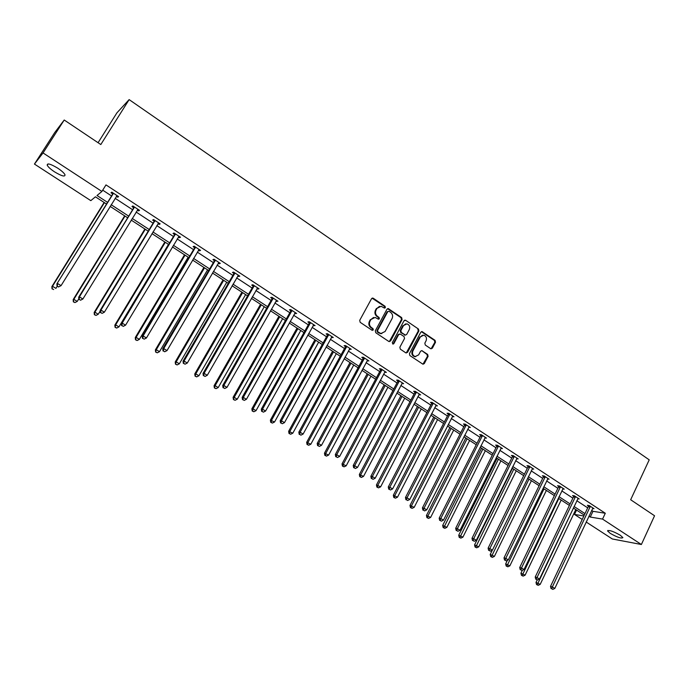 <?xml version="1.0" encoding="UTF-8"?>
<svg xmlns="http://www.w3.org/2000/svg" width="689" height="689" viewBox="0 0 689 689"><rect width="100%" height="100%" fill="white"/><g stroke="black" fill="none" stroke-linecap="round" stroke-linejoin="round"><path stroke-width="1.03" d="M385.384 307.647L385.065 306.286L373.3 298.268L371.535 298.707L359.71 320.351L360.175 322.314L372.069 330.272L373.309 329.945L372.982 328.584L371.457 327.551C369.416 325.871 368.925 323.787 369.976 321.307L370.958 319.498L375.117 317.431L378.459 319.222L379.363 318.766L379.045 317.405L377.52 316.372C375.488 314.684 374.997 312.608 376.048 310.136L377.021 308.336L381.095 306.286L384.496 308.095L385.384 307.647M384.462 308.086L384.462 306.39L372.094 298.165M372.344 330.393L372.387 328.662L370.854 327.637L371.457 327.551M378.416 319.214L378.442 317.491L376.917 316.466L377.52 316.372M610.282 533.389L607.612 530.995C608.895 529.789 613.107 531.193 620.238 535.215L622.882 537.584C621.556 538.772 617.353 537.377 610.282 533.389M54.517 171.837C50.607 169.227 48.17 167.022 47.222 165.231C47.076 162.905 50.581 163.896 57.755 168.185C61.665 170.812 64.086 172.999 64.999 174.765C65.119 177.073 61.622 176.091 54.517 171.837M430.685 348.677L432.365 348.212L435.5 342.252L435.06 340.349L422.038 331.59L420.781 332.236L409.43 353.638L409.877 355.558L422.986 364.231L424.286 363.585L428.102 356.334L427.654 354.422L421.84 350.606L420.557 351.252L418.654 354.852L415.174 356.575C412.711 355.558 411.953 353.69 412.892 350.985L420.359 336.895L423.726 335.181C426.233 336.172 427.016 338.041 426.086 340.779L424.846 343.122L425.294 345.034L430.685 348.677M106.433 203.97L95.435 196.813L90.81 200.645L34.45 164.077L54.715 132.581L64.215 120.015L100.801 144.544L129.136 99.612L649.219 459.839L630.668 499.749L654.55 515.76L641.381 544.508L612.306 538.97L586.175 522.021M64.215 120.015L43.045 152.941L101.903 191.456L97.02 195.495L107.467 202.308M591.644 510.437L592.979 511.307L605.295 513.253L105.985 184.902L101.903 191.456M605.295 513.253L602.556 519.093L641.381 544.508M402.092 319.507L401.644 317.577L388.251 308.577L386.985 309.223L375.307 330.798L375.772 332.744L388.82 341.468L390.56 341.003L402.092 319.507L401.463 319.593L401.015 317.663L387.562 308.672M405.718 320.351L418.464 329.041L418.903 330.953L407.535 352.363L405.812 352.837L400.318 349.159L399.861 347.23L404.521 338.506L404.073 336.585L400.421 334.122L398.69 334.578L393.824 343.682L392.902 344.13L392.291 342.648L403.995 320.798L405.718 320.351L418.464 329.041M34.45 164.077L43.045 152.941M129.136 99.612L116.949 112.807L98.071 142.709M582.222 519.454L574.48 514.433L583.859 515.992M576.555 510.075L574.48 514.433M588.931 516.182L590.266 517.051L602.556 519.093M111.17 204.719L128.498 216.019M132.219 218.439L149.229 229.532M152.958 231.96L169.658 242.847M173.404 245.293L189.794 255.972M193.566 258.427L209.654 268.917M213.435 271.38L229.23 281.68M233.02 284.152L248.531 294.263M252.338 296.744L267.565 306.674M271.38 309.163L286.34 318.912M290.172 321.41L304.857 330.987M308.698 333.493L323.124 342.889M326.974 345.404L341.141 354.637M345 357.16L358.917 366.229M362.793 368.753L376.461 377.667M380.345 380.199L393.772 388.958M397.665 391.49L410.859 400.094M414.752 402.634L427.714 411.083M431.624 413.624L444.362 421.935M448.272 424.484L460.786 432.64M464.705 435.198L477.012 443.216M480.931 445.774L493.023 453.655M496.95 456.213L508.835 463.964M512.762 466.531L524.441 474.144M528.377 476.71L539.866 484.195M543.802 486.761L555.093 494.116M559.029 496.691L570.13 503.926M574.075 506.501L584.987 513.606M584.281 515.105L573.36 508M569.415 505.425L558.305 498.199M554.361 495.624L543.07 488.268M539.125 485.702L527.636 478.226M523.7 475.66L512.013 468.046M508.077 465.488L496.183 457.746M492.256 455.188L480.155 447.307M476.237 444.758L463.921 436.74M460.002 434.191L447.48 426.026M443.561 423.485L430.814 415.183M426.913 412.642L413.934 404.193M410.041 401.653L396.83 393.057M392.945 390.525L379.501 381.775M375.617 379.243L361.94 370.337M358.065 367.814L344.138 358.745M340.271 356.23L326.095 346.998M322.245 344.491L307.811 335.087M303.961 332.589L289.268 323.02M285.435 320.523L270.467 310.773M266.643 308.284L251.407 298.363M247.601 295.882L232.081 285.78M228.283 283.308L212.47 273.016M208.689 270.553L192.593 260.072M188.82 257.617L172.422 246.938M168.667 244.492L151.959 233.614M148.221 231.185L131.203 220.101M127.482 217.672L110.137 206.381M592.979 511.307L590.266 517.051M102.704 190.155L111.454 195.891M115.141 198.303L132.426 209.628M136.129 212.048L153.087 223.167M156.816 225.604L173.464 236.508M177.202 238.954L193.54 249.659M197.295 252.122L213.34 262.63M217.113 265.101L232.865 275.419M236.646 277.9L252.114 288.028M255.912 290.517L271.096 300.464M274.902 302.962L289.819 312.728M293.643 315.235L308.284 324.829M312.117 327.335L326.5 336.757M330.35 339.272L344.474 348.531M348.333 351.054L362.207 360.149M366.074 362.672L379.708 371.604M383.575 374.144L396.967 382.92M400.852 385.461L414.011 394.082M417.896 396.623L430.832 405.098M434.725 407.647L447.428 415.967M451.329 418.524L463.818 426.706M467.719 429.264L479.992 437.3M483.911 439.866L495.968 447.764M499.887 450.33L511.738 458.099M515.665 460.665L527.318 468.296M531.236 470.871L542.691 478.373M546.627 480.948L557.883 488.32M561.819 490.904L572.886 498.156M576.822 500.731L587.708 507.862M588.432 505.993L587.372 505.295L589.293 505.588L594.021 508.689L592.583 508.465M573.618 496.269L572.55 495.572L574.445 495.839L579.225 498.974L577.761 498.767M558.624 486.434L557.547 485.728L559.408 485.969L564.248 489.147L562.758 488.949M543.449 476.478L542.346 475.763L544.189 475.978L549.09 479.191L547.566 479.01M528.075 466.393L526.964 465.669L528.773 465.859L533.734 469.114L532.184 468.942M512.513 456.187L511.384 455.446L513.167 455.61L518.188 458.908L516.604 458.753M496.752 445.843L495.615 445.103L497.355 445.232L502.445 448.573L500.825 448.444M480.793 435.37L479.639 434.621L481.353 434.725L486.503 438.109L484.849 437.997M468.77 427.206L470.354 427.507L465.135 424.079L463.456 424.002L464.619 424.768M448.246 414.029L447.066 413.245L448.703 413.297L453.991 416.767L452.277 416.673M431.658 403.143L430.461 402.359L432.063 402.376L437.42 405.89L435.689 405.787M414.847 392.119L413.633 391.318L415.209 391.309L420.634 394.875L418.878 394.754M397.82 380.948L396.588 380.139L398.121 380.095L403.625 383.704L401.842 383.584M380.569 369.623L379.32 368.813L380.819 368.736L386.391 372.396L384.583 372.258M363.086 358.159L361.82 357.324L363.275 357.221L368.925 360.924L367.091 360.786M345.361 346.533L344.087 345.689L345.499 345.551L351.218 349.306L349.366 349.159M327.404 334.751L326.104 333.898L327.473 333.717L333.278 337.532L331.392 337.369M309.197 322.805L307.888 321.944L309.215 321.729L315.088 325.596L313.185 325.423M290.749 310.705L289.414 309.826L290.689 309.576L296.658 313.486L294.72 313.306M272.034 298.432L270.682 297.545L271.922 297.252L277.968 301.222L276.005 301.033M253.07 285.987L251.7 285.082L252.88 284.755L259.012 288.777L257.815 289.096L257.023 288.579M233.829 273.361L232.443 272.456L233.58 272.086L239.798 276.16L238.644 276.522L237.774 275.953M214.322 260.571L212.918 259.641L214.003 259.228L220.308 263.37L219.205 263.766L218.258 263.146M194.539 247.592L193.109 246.653L194.143 246.197L200.542 250.391L199.491 250.839L198.458 250.159M174.472 234.424L173.025 233.476L173.998 232.977L180.492 237.231L179.493 237.714L178.382 236.99M154.121 221.074L152.648 220.11L153.569 219.558L160.149 223.882L159.211 224.407L158.014 223.624M133.468 207.527L131.978 206.545L132.839 205.951L139.514 210.334L138.635 210.912L137.344 210.067M112.514 193.773L110.998 192.782L111.799 192.145L118.577 196.589L117.759 197.218L116.372 196.313M117.759 197.218L118.267 196.391M138.635 210.912L139.135 210.085M159.211 224.407L159.71 223.589M179.493 237.714L179.984 236.904M199.491 250.839L199.974 250.021M219.205 263.766L219.679 262.957M238.644 276.522L239.109 275.712M257.815 289.096L258.272 288.295M276.72 301.498L277.167 300.697M295.357 313.728L295.805 312.935M313.753 325.794L314.193 325.001M331.891 337.696L332.331 336.904M349.797 349.435L350.219 348.651M367.452 361.027L367.874 360.244M384.884 372.456L385.297 371.672M402.083 383.739L402.488 382.963M419.05 394.875L419.455 394.099M435.801 405.864L436.171 405.158M452.337 416.707L452.613 416.173M379.518 306.347L377.021 308.336M376.917 316.466C374.894 314.778 374.403 312.703 375.445 310.231L376.427 308.439M373.559 317.465L370.958 319.498M370.854 327.637C368.822 325.949 368.331 323.873 369.382 321.393L370.363 319.584M389.294 341.658L401.463 319.593M389.035 311.273L387.812 311.583L377.581 330.513L377.899 331.874L380.922 333.545L385.125 331.478L392.084 318.559C393.118 316.105 392.635 314.038 390.629 312.358L389.035 311.273M381.809 333.622L378.907 333.02L377.305 331.952L376.978 330.582L387.201 311.678M406.234 353.018L418.266 331.03L417.818 329.109M399.319 334.001L398.07 334.647L393.204 343.733L393.824 343.682M409.326 329.488C410.274 326.715 409.473 324.838 406.915 323.839L403.53 325.553L400.869 330.522L401.317 332.451L405.399 335.095L406.682 334.458L409.326 329.488M405.649 323.864L403.53 325.553M405.425 335.104L400.697 332.52L400.24 330.599L402.901 325.63M405.089 320.437L404.589 320.239M422.521 335.19L420.359 336.895M415.708 356.644L414.537 356.618C412.082 355.602 411.316 353.741 412.255 351.028L419.713 336.964M422.968 364.223L427.456 356.377L427.008 354.473L421.84 350.606M431.081 348.858L434.854 342.312L434.414 340.409L421.401 331.667L422.038 331.59M104.134 202.471L51.873 286.607L52.485 286.271L55.93 288.372L57.247 286.245M104.418 202.661L52.485 286.271L52.028 288.846L53.647 289.552L52.269 288.717M52.028 288.846L51.873 286.607M113.082 193.936L56.886 283.825L113.323 193.144M57.308 285.978L57.531 283.472L61.063 285.634L58.462 286.986L57.308 285.978L58.462 286.986M117.061 195.598L61.063 285.634L58.72 286.839M112.273 194.565L112.677 192.722M117.104 195.624L116.596 195.977M56.886 283.825L57.049 286.116M124.657 215.838L73.172 299.62L73.844 299.327L77.246 301.403L78.822 298.819M125.002 216.062L73.844 299.327L73.344 301.86L74.972 302.574L73.62 301.739M77.246 301.403L74.972 302.574M73.344 301.86L73.172 299.62M144.888 229.006L94.169 312.453L94.901 312.195L98.251 314.244L100.232 310.972M145.293 229.273L94.901 312.195L94.359 314.684L95.995 315.398L94.651 314.58M98.251 314.244L95.995 315.398M94.359 314.684L94.169 312.453M134.097 207.725L78.692 297.192L79.407 296.881L134.329 206.933M79.166 299.362L80.553 300.215L79.166 299.362L79.407 296.881L82.878 299.009L138.024 209.361M133.235 208.302L133.632 206.476M78.692 297.192L78.882 299.482M80.553 300.215L82.878 299.009M154.81 221.315L153.888 221.849L100.181 310.36L100.956 310.093L155.042 220.532M100.689 312.548L102.058 313.383L100.689 312.548L100.956 310.093L104.375 312.195L158.677 222.917M153.888 221.849L154.276 220.032M100.181 310.36L100.387 312.651M102.058 313.383L104.375 312.195M164.835 241.994L114.865 325.096L115.657 324.881L118.956 326.896L168.486 244.371M165.308 242.304L115.657 324.881L115.072 327.327L116.708 328.05L115.39 327.241M118.956 326.896L116.708 328.05M115.072 327.327L114.865 325.096M175.23 234.708L174.248 235.199L121.35 323.339L122.186 323.115L175.454 233.933M121.91 325.535L123.253 326.362L121.91 325.535L122.186 323.115L125.562 325.182L179.037 236.284M174.248 235.199L174.627 233.39M121.35 323.339L121.574 325.621M123.253 326.362L125.562 325.182M184.506 254.809L135.268 337.567L136.121 337.386L139.367 339.376L188.175 257.195M185.04 255.145L136.121 337.386L135.5 339.789L137.137 340.512L135.836 339.72M139.367 339.376L137.137 340.512M135.5 339.789L135.268 337.567M195.349 247.911L194.315 248.359L142.218 336.129L143.105 335.948L195.573 247.136M142.812 338.342L144.147 339.152L142.812 338.342L143.105 335.948L146.43 337.989L199.112 249.461M194.315 248.359L194.694 246.559M142.218 336.129L142.459 338.411M144.147 339.152L146.43 337.989M203.91 267.435L155.387 349.857L156.291 349.719L159.495 351.683L207.587 269.83M204.495 267.823L156.291 349.719L155.628 352.079L157.273 352.802L155.99 352.027M159.495 351.683L157.273 352.802M155.628 352.079L155.387 349.857M215.192 260.924L214.107 261.338L162.776 348.737L163.732 348.591L215.416 260.158M163.422 350.959L164.731 351.76L163.422 350.959L163.732 348.591L167.005 350.606L218.895 262.449M214.107 261.338L214.477 259.546M162.776 348.737L163.043 351.011M164.731 351.76L167.005 350.606M223.047 279.898L175.221 361.975L176.177 361.88L179.338 363.809L226.733 282.301M223.684 280.311L176.177 361.88L175.48 364.188L177.133 364.929L175.867 364.154M179.338 363.809L177.133 364.929M175.48 364.188L175.221 361.975M234.751 273.766L233.614 274.127L183.05 361.165L184.058 361.062L234.975 272.999M183.73 363.396L185.022 364.188L183.73 363.396L184.058 361.062L187.287 363.043L238.403 275.255M233.614 274.127L233.984 272.344M183.05 361.165L183.326 363.43M185.022 364.188L187.287 363.043M241.917 292.188L194.78 373.929L195.788 373.869L198.906 375.772L245.62 294.599M242.614 292.636L195.788 373.869L195.065 376.142L196.709 376.874L195.469 376.116M198.906 375.772L196.709 376.874M195.065 376.142L194.78 373.929M254.043 286.417L252.854 286.745L203.031 373.412L204.09 373.343L254.258 285.659M203.755 375.651L205.021 376.435L203.755 375.651L204.09 373.343L207.277 375.298L257.643 287.881M252.854 286.745L253.216 284.97M203.031 373.412L203.324 375.677M205.021 376.435L207.277 375.298M260.537 304.305L214.072 385.719L215.132 385.685L218.206 387.571L264.249 306.726M261.286 304.796L215.132 385.685L214.365 387.924L216.027 388.665L214.796 387.916M218.206 387.571L216.027 388.665M214.365 387.924L214.072 385.719M273.059 298.897L271.828 299.181L222.728 385.487L223.847 385.461L273.275 298.139M223.486 387.743L224.743 388.51L223.486 387.743L223.847 385.461L226.982 387.382L276.616 300.335M271.828 299.181L272.181 297.424M222.728 385.487L223.047 387.752M224.743 388.51L226.982 387.382M278.907 316.268L233.097 397.346L234.208 397.346L237.24 399.207L282.636 318.697M279.7 316.794L234.208 397.346L233.416 399.542L235.07 400.292L233.855 399.551M237.24 399.207L235.07 400.292M233.416 399.542L233.097 397.346M297.028 328.067L251.873 408.81L253.027 408.853L256.015 410.678L300.766 330.505M297.881 328.627L253.027 408.853L252.656 411.032L252.2 411.006L253.853 411.755L252.656 411.032M256.015 410.678L253.853 411.755M252.2 411.006L251.873 408.81M314.916 339.72L270.389 420.126L274.541 422.004L318.662 342.157M315.812 340.297L271.587 420.195L271.208 422.348L270.725 422.323L272.388 423.072L271.208 422.348M274.541 422.004L272.388 423.072M270.725 422.323L270.389 420.126M332.563 351.209L288.657 431.288L292.816 433.174L336.318 353.655M333.51 351.821L289.905 431.392L289.509 433.519L289.01 433.476L290.672 434.234L289.509 433.519M292.816 433.174L290.672 434.234M289.01 433.476L288.657 431.288M349.986 362.552L306.683 442.304L310.842 444.198L353.75 365.006M350.968 363.198L307.974 442.441L307.57 444.543L307.053 444.491L308.715 445.249L307.57 444.543M310.842 444.198L308.715 445.249M307.053 444.491L306.683 442.304M367.177 373.748L324.467 453.173L328.636 455.067L370.949 376.203M368.21 374.42L325.802 453.336L325.389 455.42L324.855 455.351L326.517 456.109L325.389 455.42M328.636 455.067L326.517 456.109M324.855 455.351L324.467 453.173M384.143 384.798L342.02 463.895L346.197 465.798L387.924 387.261M385.22 385.495L343.398 464.093L342.967 466.152L342.416 466.074L344.087 466.832L342.967 466.152M346.197 465.798L344.087 466.832M342.416 466.074L342.02 463.895M400.895 395.701L359.348 474.48L363.525 476.392L404.693 398.173M402.014 396.433L360.76 474.704L360.321 476.745L359.761 476.65L361.424 477.417L360.321 476.745M363.525 476.392L361.424 477.417M359.761 476.65L359.348 474.48M417.439 406.476L376.452 484.935L380.629 486.847L421.237 408.947M418.602 407.225L377.899 485.185L377.451 487.201L376.874 487.097L378.545 487.864L377.451 487.201M380.629 486.847L378.545 487.864M376.874 487.097L376.452 484.935M433.769 417.103L393.333 495.245L397.51 497.165L437.575 419.584M434.966 417.887L394.814 495.52L394.358 497.518L393.763 497.406L395.434 498.173L394.358 497.518M397.51 497.165L395.434 498.173M393.763 497.406L393.333 495.245M291.817 311.204L290.534 311.454L242.158 397.398L243.32 397.407L292.033 310.455M242.95 399.654L244.19 400.412L242.95 399.654L243.32 397.407L246.412 399.301L295.323 312.617M290.534 311.454L290.887 309.706M242.158 397.398L242.485 399.654M244.19 400.412L246.412 399.301M310.326 323.348L308.999 323.554L261.312 409.137L262.526 409.18L310.532 322.598M262.139 411.411L263.362 412.16L262.139 411.411L262.526 409.18L265.575 411.049L313.779 324.726M308.999 323.554L309.344 321.815M261.312 409.137L261.656 411.393M263.362 412.16L265.575 411.049M328.575 335.319L327.206 335.491L280.199 420.721L281.465 420.798L328.774 334.578M281.069 422.994L282.266 423.735L281.069 422.994L281.465 420.798L284.471 422.641L331.986 336.68M327.206 335.491L327.542 333.76M280.199 420.721L280.561 422.968M282.266 423.735L284.471 422.641M346.576 347.135L345.163 347.273L298.837 432.141L300.137 432.253L346.782 346.395M299.732 434.432L300.921 435.155L299.732 434.432L300.137 432.253L303.108 434.07L349.943 348.47M345.163 347.273L345.499 345.551M298.837 432.141L299.207 434.38M300.921 435.155L303.108 434.07M364.343 358.788L362.888 358.891L317.207 443.406L318.559 443.544L364.541 358.047M318.137 445.705L319.308 446.42L318.137 445.705L318.559 443.544L321.487 445.344L367.659 360.097M362.888 358.891L363.206 357.221M317.207 443.406L317.603 445.645M319.308 446.42L321.487 445.344M381.87 370.286L380.371 370.355L335.336 454.516L336.732 454.688L382.068 369.554M336.301 456.824L337.455 457.53L336.301 456.824L336.732 454.688L339.625 456.462L385.142 371.578M380.371 370.355L380.69 368.744M335.336 454.516L335.741 456.747M337.455 457.53L339.625 456.462M399.164 381.637L397.631 381.672L353.224 465.48L354.663 465.686L399.362 380.905M354.215 467.797L355.36 468.494L354.215 467.797L354.663 465.686L357.513 467.435L402.393 382.903M397.631 381.672L397.932 380.104M353.224 465.48L353.638 467.71M355.36 468.494L357.513 467.435M416.234 392.833L414.666 392.842L370.871 476.297L372.353 476.538L416.423 392.11M371.896 478.614L373.016 479.303L371.896 478.614L372.353 476.538L375.161 478.261L419.42 394.074M414.666 392.842L414.959 391.309M370.871 476.297L371.302 478.519M373.016 479.303L375.161 478.261M433.08 403.883L431.469 403.857L388.286 486.977L389.802 487.235L433.269 403.168M389.337 489.302L390.448 489.982L389.337 489.302L389.802 487.235L392.584 488.94L436.223 405.106M431.469 403.857L431.753 402.376M388.286 486.977L388.725 489.19M390.448 489.982L392.584 488.94M449.71 414.795L448.065 414.744L405.468 497.51L407.027 497.802L449.891 414.08M406.544 499.835L407.638 500.507L406.544 499.835L407.027 497.802L409.766 499.482L452.811 415.992M448.065 414.744L448.341 413.288M405.468 497.51L405.924 499.723M407.638 500.507L409.766 499.482M449.891 427.602L409.998 505.425L414.175 507.354L453.706 430.082M451.131 428.412L411.522 505.735L411.049 507.707L410.437 507.586L412.108 508.353L411.049 507.707M414.175 507.354L412.108 508.353M410.437 507.586L409.998 505.425M466.126 425.561L464.438 425.483L422.426 507.905L424.028 508.224L466.307 424.846M423.537 510.239L424.613 510.902L423.537 510.239L424.028 508.224L426.724 509.877L469.183 426.741M464.438 425.483L464.713 424.062M422.426 507.905L422.9 510.11M424.613 510.902L426.724 509.877M465.816 437.971L426.448 515.484L430.634 517.413L469.631 440.46M467.09 438.807L428.007 515.811L427.524 517.766L426.904 517.628L428.575 518.404L427.524 517.766M430.634 517.413L428.575 518.404M426.904 517.628L426.448 515.484M482.326 436.197L480.612 436.085L439.169 518.162L440.796 518.507L482.507 435.482M440.297 520.505L441.365 521.16L440.297 520.505L440.796 518.507L443.466 520.143L485.349 437.351M480.612 436.085L480.879 434.699M439.169 518.162L439.642 520.367M441.365 521.16L443.466 520.143M481.542 448.212L442.691 525.406L446.877 527.343L485.366 450.701M482.86 449.064L443.794 527.696L443.156 527.55L444.836 528.325L443.794 527.696M446.877 527.343L444.836 528.325M443.156 527.55L442.691 525.406M498.319 446.687L496.58 446.55L455.687 528.299L457.358 528.661L498.5 445.981M456.85 530.642L457.901 531.288L456.85 530.642L457.358 528.661L459.994 530.28L501.308 447.833M496.58 446.55L496.829 445.197M455.687 528.299L456.178 530.487M457.901 531.288L459.994 530.28M497.079 458.323L458.736 535.207L462.913 537.153L500.903 460.812M498.423 459.201L459.864 537.498L459.21 537.351L460.881 538.126L459.864 537.498M462.913 537.153L460.881 538.126M459.21 537.351L458.736 535.207M514.115 457.057L512.34 456.885L471.999 538.29L473.705 538.686L514.295 456.351M473.179 540.641L474.221 541.278L473.179 540.641L473.705 538.686L476.306 540.279L517.069 458.176M512.34 456.885L512.59 455.558M471.999 538.29L472.499 540.486M474.221 541.278L476.306 540.279M512.418 468.313L474.575 544.887L478.76 546.833L516.25 470.811M513.796 469.218L475.729 547.187L475.057 547.023L476.736 547.798L475.729 547.187M478.76 546.833L476.736 547.798M475.057 547.023L474.575 544.887M529.712 467.288L527.903 467.09L488.105 548.168L489.836 548.582L529.884 466.591M489.311 550.52L490.335 551.148L489.311 550.52L489.836 548.582L492.402 550.158L532.623 468.391M527.903 467.09L528.153 465.79M488.105 548.168L488.613 550.347M490.335 551.148L492.402 550.158M492.291 550.21L490.215 554.447L494.401 556.393L531.408 480.681M528.988 479.105L491.395 556.746L490.714 556.574L492.394 557.358L491.395 556.746M494.401 556.393L492.394 557.358M490.714 556.574L490.215 554.447M545.12 477.391L543.276 477.176L504.004 557.909L505.769 558.357L545.283 476.693M505.226 560.269L506.243 560.889L505.226 560.269L505.769 558.357L508.301 559.907L547.996 478.476M543.276 477.176L543.518 475.901M504.004 557.909L504.52 560.088M506.243 560.889L508.301 559.907M507.388 560.346L505.666 563.886L509.851 565.841L546.377 490.43M543.991 488.871L506.863 566.194L506.174 566.014L507.853 566.797L506.863 566.194M509.851 565.841L507.853 566.797M506.174 566.014L505.666 563.886M560.329 487.373L558.46 487.123L519.704 567.538L521.495 568.003L560.493 486.684M520.953 569.898L521.952 570.509L520.953 569.898L521.495 568.003L524.002 569.536L563.171 488.432M558.46 487.123L558.693 485.874M519.704 567.538L520.229 569.708M521.952 570.509L524.002 569.536M522.314 570.337L520.936 573.214L525.113 575.169L561.173 500.059M558.813 498.526L522.15 575.522L521.452 575.332L523.123 576.116L522.15 575.522M525.113 575.169L523.123 576.116M521.452 575.332L520.936 573.214M575.349 497.225L573.455 496.958L535.207 577.038L537.032 577.528L575.513 496.536M536.473 579.406L537.463 580.009L536.473 579.406L537.032 577.528L539.504 579.044L578.157 498.276M573.455 496.958L573.687 495.727M535.207 577.038L535.749 579.208M537.463 580.009L539.504 579.044M537.196 579.931L536.008 582.429L540.193 584.384L575.789 509.576M573.455 508.06L537.248 584.737L536.533 584.539L538.212 585.323L537.248 584.737M540.193 584.384L538.212 585.323M536.533 584.539L536.008 582.429M590.189 506.966L588.268 506.673L550.511 586.425L552.371 586.933L590.352 506.277M551.811 588.794L552.785 589.388L551.811 588.794L552.371 586.933L554.809 588.432L592.962 507.991M588.268 506.673L588.492 505.468M550.511 586.425L551.062 588.587M552.785 589.388L554.809 588.432M384.462 306.39L385.065 306.286M372.387 328.662L372.982 328.584M378.442 317.491L379.045 317.405M375.445 310.231L376.048 310.136M369.382 321.393L369.976 321.307M372.706 298.38L373.3 298.268M389.948 341.064L390.56 341.003M388.114 308.879L388.725 308.775M401.015 317.663L401.644 317.577M376.978 330.582L377.581 330.513M377.305 331.952L377.899 331.874M378.907 333.02L379.51 332.951M418.266 331.03L418.903 330.953M406.906 352.415L407.535 352.363M398.07 334.647L398.69 334.578M400.24 330.599L400.869 330.522M400.697 332.52L401.317 332.451M404.331 334.983L404.96 334.914M412.255 351.028L412.892 350.985M421.616 350.839L422.254 350.787M427.008 354.473L427.654 354.422M427.456 356.377L428.102 356.334M423.64 363.62L424.286 363.585M421.84 331.848L422.486 331.779M434.414 340.409L435.06 340.349M434.854 342.312L435.5 342.252M431.719 348.272L432.365 348.212M113.28 193.385L112.471 194.014M134.295 207.174L133.433 207.759M155.008 220.773L154.086 221.307M175.419 234.165L174.438 234.665M195.538 247.377L194.505 247.825M215.381 260.39L214.288 260.804M234.94 273.232L233.795 273.602M254.224 285.892L253.035 286.219M273.24 298.371L272 298.656M291.998 310.679L290.715 310.928M310.498 322.822L309.172 323.038M328.748 334.802L327.37 334.975M346.748 346.619L345.335 346.756M364.507 358.271L363.051 358.383M382.033 369.778L380.535 369.847M399.327 381.129L397.794 381.163M416.397 392.325L414.821 392.334M433.235 403.384L431.624 403.358M449.865 414.296L448.22 414.244M466.272 425.07L464.593 424.984M482.472 435.698L480.758 435.586M498.474 446.196L496.726 446.059M514.261 456.566L512.487 456.394M529.858 466.797L528.05 466.608M545.257 476.909L543.423 476.685M560.467 486.89L558.598 486.649M575.487 496.752L573.592 496.485M590.327 506.484L588.406 506.191M607.612 530.995L607.862 530.452M47.222 165.231L48.058 163.922M372.206 298.173L372.801 298.061M387.64 308.681L388.251 308.577M380.319 333.622L380.922 333.545M404.77 335.164L405.399 335.095M404.632 320.247L405.253 320.161M414.537 356.618L415.174 356.575"/></g></svg>
